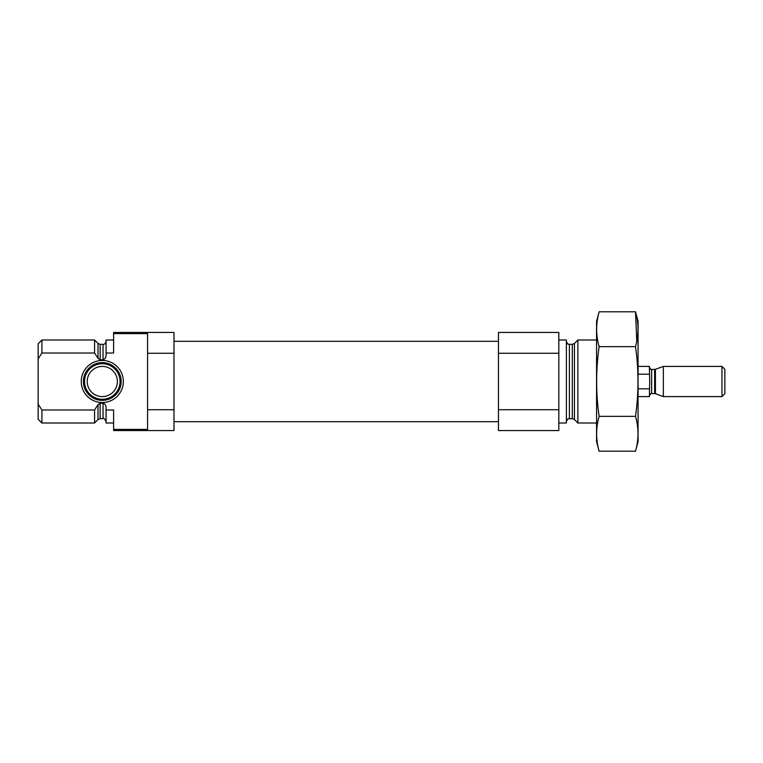 <?xml version="1.0" encoding="UTF-8"?>
<svg xmlns="http://www.w3.org/2000/svg" width="763" height="763" viewBox="0 0 763 763"><rect width="100%" height="100%" fill="white"/><g stroke="black" fill="none" stroke-linecap="round" stroke-linejoin="round"><path stroke-width="1.14" d="M113.611 339.993L106.067 339.993L106.067 353.011L113.611 353.011L113.611 332.449L173.983 332.449L173.983 353.269L147.574 353.269L147.574 333.622L113.611 333.622M113.611 429.378L147.574 429.378L147.574 409.731L173.983 409.731L173.983 430.551L113.611 430.551L113.611 409.989L106.067 409.989L106.067 423.007L113.611 423.007M147.574 409.731L147.574 353.269M173.983 409.731L173.983 353.269M106.067 353.011L106.067 354.976C106.162 357.399 105.151 359.02 103.043 359.821L100.144 359.821L98.017 358.333L94.555 353.011L94.555 339.993L41.927 339.993L41.927 353.011L38.15 358.858L41.927 353.011L94.555 353.011M106.067 421.681C104.808 418.916 103.806 417.914 103.043 418.668L103.043 403.179C105.151 403.98 106.162 405.601 106.067 408.024L106.067 409.989M103.043 403.179L100.144 403.179L97.845 404.934M94.555 409.989L98.017 404.667L98.017 419.545L94.555 423.007L94.555 409.989L41.927 409.989L41.927 423.007L94.555 423.007M41.927 423.007L38.15 419.23L38.15 343.77L41.927 339.993M38.15 404.142L41.927 409.989M596.561 423.007L577.887 423.007L577.887 339.993L596.561 339.993M558.831 423.007L566.384 423.007L566.384 339.993L558.831 339.993M558.831 409.731L558.831 430.551L498.468 430.551L498.468 409.731L558.831 409.731L558.831 332.449L498.468 332.449L498.468 353.269L558.831 353.269M498.468 409.731L498.468 353.269M81.25 381.5A21.04 21.04 0 0 0 112.81 399.726A21.04 21.04 0 0 0 112.81 363.274A21.04 21.04 0 0 0 81.25 381.5M83.425 381.5A18.865 18.865 0 0 1 102.29 362.635A18.865 18.865 0 0 1 121.155 381.5A18.865 18.865 0 0 1 102.29 400.365A18.865 18.865 0 0 1 83.425 381.5M120.068 381.5A17.778 17.778 0 0 1 93.401 396.894A17.778 17.778 0 0 1 93.401 366.106A17.778 17.778 0 0 1 120.068 381.5M117.388 381.5A15.088 15.088 0 0 1 94.746 394.566A15.088 15.088 0 0 1 94.746 368.434A15.088 15.088 0 0 1 117.388 381.5M635.512 451.21L638.068 441.682L638.068 321.318L635.512 311.79C638.812 323.407 638.812 335.024 635.512 346.65C638.803 369.588 638.803 392.821 635.512 416.35C638.812 427.976 638.812 439.593 635.512 451.21L599.117 451.21C595.827 439.593 595.827 427.976 599.117 416.35C595.827 393.412 595.827 370.179 599.117 346.65C595.827 335.024 595.827 323.407 599.117 311.79L635.512 311.79L636.771 341.299M635.512 346.65L599.117 346.65M635.512 416.35L599.117 416.35M599.117 451.21L596.561 441.682L596.561 321.318L599.117 311.79M638.068 396.588L649.389 396.588L649.695 381.5L649.389 366.412L638.068 366.412M649.389 374.194L638.068 374.194M649.389 388.806L638.068 388.806M721.96 396.588L724.85 393.698L724.85 369.302L721.96 366.412L663.343 366.412L663.343 396.588L721.96 396.588L721.96 366.412M103.043 359.821L103.043 344.332C104.245 344.723 105.246 343.722 106.067 341.319M100.144 359.821L100.144 344.332L98.017 343.455L94.555 339.993M103.043 418.668L100.144 418.668L100.144 403.179M98.017 358.333L98.017 343.455M574.434 343.455L572.298 344.332L572.298 418.668L574.434 419.545L574.434 343.455L577.887 339.993M572.298 418.668L569.398 418.668L569.398 344.332C568.435 343.55 568.168 345.849 566.384 341.319M654.644 393.574L655.427 393.708L655.427 369.292L654.644 369.426L654.644 393.574L651.65 393.574L651.65 369.426C651.287 370.074 650.534 369.321 649.389 367.165M103.043 344.332L100.144 344.332M100.144 418.668L98.017 419.545M574.434 419.545L577.887 423.007M572.298 344.332L569.398 344.332M569.398 418.668C568.435 419.45 568.168 417.151 566.384 421.681M498.468 341.319L173.983 341.319M498.468 421.681L173.983 421.681M651.65 393.574C651.287 392.926 650.534 393.679 649.389 395.835M655.427 393.708L663.343 396.588M655.427 369.292L663.343 366.412M654.644 369.426L651.65 369.426"/></g></svg>

